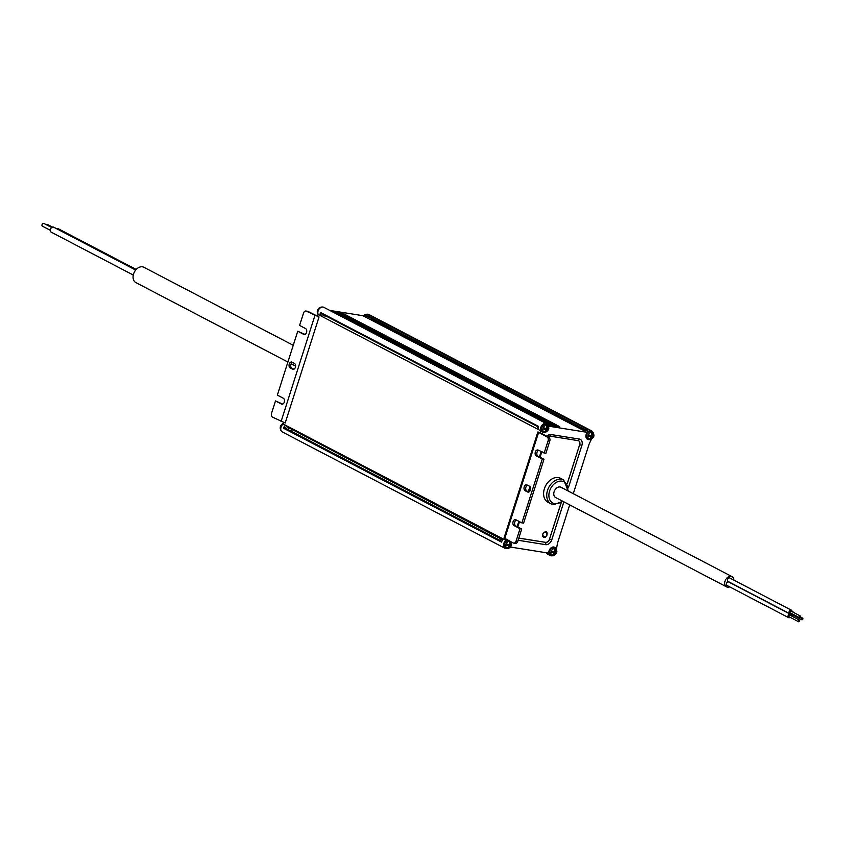 <?xml version="1.0" encoding="UTF-8"?>
<svg xmlns="http://www.w3.org/2000/svg" width="845" height="845" viewBox="0 0 845 845"><rect width="100%" height="100%" fill="white"/><g stroke="black" fill="none" stroke-linecap="round" stroke-linejoin="round"><path stroke-width="1.27" d="M285.166 428.035A2.704 1.954 -62.4 0 1 286.603 426.588L285.589 425.246A4.785 3.454 -62.4 0 0 283.466 428.183A0.771 0.56 -62.4 0 1 284.522 427.739L501.814 541.296L284.374 427.623M510.317 547.116A4.637 3.348 117.6 0 1 511.045 547.137L547.137 552.894A4.637 3.348 117.6 0 1 547.887 553.148A4.637 3.348 117.6 0 1 549.018 554.32L546.652 553.084A4.785 3.454 117.6 0 0 547.792 554.288L550.179 555.535A4.785 3.454 -62.4 0 1 549.018 554.32M509.45 542.744L510.327 542.163A5.429 2.144 -14 0 0 509.894 542.067A5.429 2.144 -14 0 0 509.419 542.015A5.492 3.697 -80.9 0 1 509.25 544.571L509.218 544.592A5.492 0.898 17.7 0 1 506.905 544.032L506.525 545.194A5.492 0.898 17.7 0 0 508.838 545.754L506.768 544.782L507 544.053M799.433 616.375A0.929 0.665 -62.4 0 1 800.437 617.294A0.929 0.665 -62.4 0 1 799.433 616.375M791.11 613.269A1.933 1.394 -62.4 0 1 789.557 613.586A1.933 1.394 -62.4 0 1 788.976 612.752A1.933 1.394 -62.4 0 1 789.61 610.671A1.933 1.394 -62.4 0 1 791.353 610.164A1.933 1.394 -62.4 0 1 791.945 611.009A1.933 1.394 -62.4 0 1 791.966 611.622M800.363 616.005L790.888 611.051A0.929 0.665 117.6 0 0 790.022 612.699L799.507 617.653M505.056 548.331L282.314 431.943A4.785 3.454 117.6 0 1 280.783 428.288A4.785 3.454 117.6 0 1 283.212 424.01L505.965 540.399A4.785 3.454 -62.4 0 0 503.525 544.676A4.785 3.454 -62.4 0 0 505.056 548.331A4.785 3.454 -62.4 0 0 506.461 548.616M503.588 539.163A4.785 3.454 117.6 0 0 501.465 542.099L283.466 428.183M540.293 432.82L548.785 437.256A3.084 2.081 -80.9 0 1 549.757 441.153L548.067 440.879A3.084 2.081 99.1 0 0 547.095 436.981L537.885 431.953L540.346 432.64L540.916 430.865L318.174 314.477L317.604 316.252L319.03 316.991L306.344 311.182A3.084 2.081 99.1 0 0 305.911 311.034A3.084 2.081 99.1 0 0 303.524 313.094L299.584 325.441L305.563 328.557A3.084 2.081 -80.9 0 1 306.619 332.127A3.084 2.081 -80.9 0 1 304.147 334.514A3.084 2.081 -80.9 0 1 303.704 334.366L297.736 331.24L304.961 334.409M297.736 331.24L277.35 395.122L283.318 398.248A3.084 2.081 -80.9 0 1 284.374 401.819A3.084 2.081 -80.9 0 1 281.903 404.206A3.084 2.081 -80.9 0 1 281.459 404.058L275.491 400.931L271.551 413.279A3.084 2.081 99.1 0 0 272.523 417.166L285.209 422.975L319.03 316.991M283.212 424.01L283.656 422.616M506.303 539.332L505.965 540.399M538.202 427.644L537.473 427.274A2.704 1.954 117.6 0 1 537.071 426.313L537.061 426.25A2.704 1.954 117.6 0 0 537.071 426.313L326.487 316.273L322.272 314.815L320.54 315.713A4.785 3.454 -62.4 0 1 320.413 312.418A0.771 0.56 117.6 0 0 320.625 313.157L538.286 426.894M320.413 312.418L538.413 426.324A4.785 3.454 117.6 0 0 538.55 429.63M540.916 430.865A4.785 3.454 -62.4 0 1 541.93 425.32A4.785 3.454 -62.4 0 1 546.557 423.694A4.785 3.454 -62.4 0 1 547.602 424.686M546.557 423.694L323.815 307.305A4.785 3.454 117.6 0 0 319.188 308.932A4.785 3.454 117.6 0 0 318.174 314.477M544.444 432.418A4.552 3.285 -62.4 0 1 542.67 432.207A4.552 3.285 -62.4 0 1 541.455 427.633A4.552 3.285 -62.4 0 1 546.895 424.127A4.552 3.285 -62.4 0 1 548.078 425.457A4.637 3.348 117.6 0 0 548.849 426.091A4.637 3.348 117.6 0 0 549.599 426.334L585.691 432.101A4.637 3.348 117.6 0 0 588.257 431.383A4.785 3.454 -62.4 0 1 591.68 430.897A4.785 3.454 -62.4 0 1 592.725 431.901M555.799 426.461L557.161 426.229L554.742 425.912M553.317 426.07L554.679 425.838L552.26 425.521M550.834 425.669L332.898 311.541L551.141 425.267M558.281 426.862L559.644 426.63L557.225 426.313M329.761 310.411L362.949 315.713A4.637 3.348 -62.4 0 0 365.515 314.995A4.785 3.454 117.6 0 1 368.938 314.509L591.68 430.897M584.328 430.834L365.315 316.949A4.637 3.348 117.6 0 0 367.881 316.231A4.785 3.454 -62.4 0 1 369.645 315.491A0.771 0.56 117.6 0 0 368.99 316.653L373.067 319.991L583.884 430.147M334.229 311.551L333.141 311.351M336.711 311.942L335.328 312.111M339.194 312.344L337.81 312.513M341.676 312.734L340.292 312.904M374.082 320.973A1.933 1.394 117.6 0 0 373.817 320.392M583.441 430.369L583.979 430.105A2.704 1.954 117.6 0 1 584.508 429.925L585.458 430.411M369.645 315.491L587.645 429.408A4.785 3.454 117.6 0 0 585.881 430.147A4.637 3.348 -62.4 0 1 583.314 430.865L585.691 432.101M591.468 439.051L589.06 444.238L573.28 493.681M556.411 549.313L557.542 542.965L569.699 504.887M551.595 555.83A4.785 3.454 -62.4 0 1 550.179 555.535M548.004 502.257A13.52 9.749 -62.4 0 1 544.94 487.216A13.52 9.749 -62.4 0 1 558.323 477.583A13.52 9.749 -62.4 0 1 560.531 478.302L563.657 479.939A13.52 9.749 -62.4 0 0 561.45 479.21A13.52 9.749 -62.4 0 0 561.397 479.21A13.52 9.749 -62.4 0 0 548.056 488.885A13.52 9.749 -62.4 0 0 551.13 503.895L548.004 502.257M731.971 576.607L561.027 487.28A5.788 4.183 117.6 0 0 555.207 489.54A5.788 4.183 117.6 0 0 555.661 497.547L726.605 586.874A5.788 4.183 -62.4 0 1 726.161 578.878A5.788 4.183 -62.4 0 1 731.971 576.607A5.788 4.183 -62.4 0 1 733.861 580.124M283.381 423.503A3.718 2.683 117.6 0 0 280.677 425.901A3.718 2.683 117.6 0 0 280.572 429.418M283.339 423.63A4.552 3.285 117.6 0 0 280.762 426.936A4.552 3.285 117.6 0 0 281.269 430.939M292.074 431.647L291.905 429.999A1.933 1.394 117.6 0 0 291.81 429.64M287.965 429.503A2.704 1.954 -62.4 0 1 289.391 428.045L286.603 426.588M546.662 534.484L547.254 533.142L546.567 533.216L546.958 532.424L546.261 532.741L546.462 531.906L545.828 532.456L545.807 531.653L543.018 533.322L542.511 535.973L543.187 535.91L542.807 536.702L543.493 536.374L543.303 537.209L543.927 536.67L543.948 537.462L544.455 536.755L544.698 537.431L545.025 536.628L545.458 537.124L547.137 534.917L546.567 534.441L546.641 535.751L545.363 537.019M547.201 533.966L546.567 534.441M547.106 533.163L546.704 533.818M546.799 532.498L546.567 533.216M546.324 532.023L546.261 532.741M545.712 531.78L545.828 532.456M545.025 531.79L545.3 532.371M543.06 535.308L542.469 535.107M543.187 535.91L542.564 535.91M543.493 536.374L542.86 536.575M543.927 536.67L543.335 537.05M544.455 536.755L543.948 537.293M545.025 536.628L544.645 537.283M322.272 314.815A2.704 1.954 -62.4 0 1 321.861 313.801M325.061 316.273A2.704 1.954 -62.4 0 1 324.649 315.259M368.293 317.952A2.704 1.954 -62.4 0 1 369.297 317.466M371.092 319.41A2.704 1.954 -62.4 0 1 372.096 318.924M550.518 555.44A4.552 3.285 -62.4 0 1 550.285 555.334A4.552 3.285 -62.4 0 1 549.07 550.76A4.552 3.285 -62.4 0 1 554.51 547.254A4.552 3.285 -62.4 0 1 554.721 547.38M587.581 439.284A4.552 3.285 -62.4 0 1 587.36 439.178A4.552 3.285 -62.4 0 1 586.134 434.615A4.552 3.285 -62.4 0 1 591.574 431.108A4.552 3.285 -62.4 0 1 591.785 431.235M542.458 432.08A4.552 3.285 -62.4 0 1 542.226 431.975A4.552 3.285 -62.4 0 1 541.011 427.401A4.552 3.285 -62.4 0 1 546.451 423.894A4.552 3.285 -62.4 0 1 546.662 424.021M505.384 548.225A4.552 3.285 -62.4 0 1 505.162 548.13A4.552 3.285 -62.4 0 1 503.947 543.557A4.552 3.285 -62.4 0 1 507.38 539.892M548.532 436.21A3.919 2.831 -62.4 0 1 549.746 436.094L577.948 440.604A3.919 2.831 -62.4 0 1 579.638 444.745L567.217 483.646M537.885 431.953L504.053 537.938L513.274 542.976A3.084 2.081 99.1 0 0 513.718 543.124A3.084 2.081 99.1 0 0 516.094 541.064L517.784 541.328L521.724 528.991L515.756 525.865A3.084 2.081 99.1 0 1 514.594 522.897A3.084 2.081 99.1 0 1 516.348 520.013M549.757 441.153L545.817 453.49L538.159 450.1A3.084 2.081 -80.9 0 0 537.716 449.952A3.084 2.081 -80.9 0 0 535.244 452.339A3.084 2.081 -80.9 0 0 536.3 455.909L542.279 459.025L521.883 522.907L523.583 523.182L543.969 459.3L538.001 456.173A3.084 2.081 99.1 0 1 536.839 453.205A3.084 2.081 99.1 0 1 538.592 450.332M514.964 543.24A3.084 2.081 -80.9 0 0 515.408 543.388A3.084 2.081 -80.9 0 0 517.784 541.328M527.47 485.178A3.084 2.081 99.1 0 0 525.717 488.051A3.084 2.081 99.1 0 0 526.879 491.019L528.812 492.033M521.883 522.907L515.915 519.791A3.084 2.081 -80.9 0 0 515.482 519.643A3.084 2.081 -80.9 0 0 513 522.03A3.084 2.081 -80.9 0 0 514.066 525.601L520.034 528.716L516.094 541.064M548.067 440.879L544.127 453.216M525.178 490.755L527.555 491.991A3.084 2.081 -80.9 0 0 527.988 492.139A3.084 2.081 -80.9 0 0 530.47 489.751A3.084 2.081 -80.9 0 0 529.403 486.181L527.037 484.945A3.084 2.081 -80.9 0 0 526.593 484.798A3.084 2.081 -80.9 0 0 524.122 487.185A3.084 2.081 -80.9 0 0 525.178 490.755L526.879 491.019M542.279 459.025L543.969 459.3M520.034 528.716L521.724 528.991M561.133 502.712L549.514 539.121A3.919 2.831 -62.4 0 1 545.479 542.342L518.819 538.085M293.247 345.32L143.893 267.273A8.651 6.242 117.6 0 0 143.185 266.978A8.651 6.242 117.6 0 0 134.123 272.523A8.651 6.242 117.6 0 0 135.876 282.6L287.902 362.04M552.503 555.778A4.552 3.285 -62.4 0 1 550.729 555.566A4.552 3.285 -62.4 0 1 549.514 550.993A4.552 3.285 -62.4 0 1 554.943 547.486A4.552 3.285 -62.4 0 1 556.137 548.817M554.89 547.718A4.32 3.116 117.6 0 0 554.838 547.697A4.32 3.116 117.6 0 0 554.13 547.465A4.32 3.116 117.6 0 0 549.852 550.549A4.32 3.116 117.6 0 0 550.834 555.355A4.32 3.116 117.6 0 0 550.887 555.387M552.672 555.514A3.718 2.683 -62.4 0 1 551.077 551.595A3.718 2.683 -62.4 0 1 554.901 548.532A3.718 2.683 -62.4 0 1 556.506 552.461A3.718 2.683 -62.4 0 1 552.672 555.514M553.369 554.162L553.612 555.123A5.429 3.391 -124.1 0 1 553.169 555.091A5.429 3.391 -124.1 0 1 552.704 554.985A5.492 3.697 99.1 0 0 553.982 553L551.891 551.986L552.123 551.267M553.982 553L553.971 552.968A5.492 0.898 17.7 0 1 551.658 552.398L551.891 551.986M554.584 549.958L555.45 549.366A5.429 2.144 -14 0 0 555.017 549.282A5.429 2.144 -14 0 0 554.542 549.218A5.492 3.697 -80.9 0 1 554.373 551.774L554.341 551.806A5.492 0.898 17.7 0 1 552.028 551.236L551.658 552.398M553.01 552.461L554.911 553.116A5.492 0.898 17.7 0 0 556.126 553.116A5.429 5.355 -150.2 0 0 556.496 551.954A5.492 0.898 17.7 0 1 555.281 551.954L554.426 551.51L555.281 551.954A5.492 3.697 99.1 0 0 555.45 549.366M553.612 555.123A5.492 3.697 -80.9 0 0 554.88 553.148L554.911 553.116M556.126 553.116L553.126 552.186L554.88 553.148M553.412 552.229L553.602 551.648M553.971 552.968L552.176 552.028M499.638 540.103L501.782 539.047A2.704 1.954 117.6 0 1 501.803 539.036L503.007 539.659M501.782 539.047A2.704 1.954 117.6 0 0 500.377 540.494M507.38 548.574A4.552 3.285 -62.4 0 1 505.606 548.352A4.552 3.285 -62.4 0 1 504.38 543.789A4.552 3.285 -62.4 0 1 507.813 540.124M508.099 540.272A4.32 3.116 117.6 0 0 504.528 543.895A4.32 3.116 117.6 0 0 505.711 548.151A4.32 3.116 117.6 0 0 505.764 548.183M507.549 548.31A3.718 2.683 -62.4 0 1 505.954 544.381A3.718 2.683 -62.4 0 1 509.778 541.318A3.718 2.683 -62.4 0 1 511.383 545.247A3.718 2.683 -62.4 0 1 507.549 548.31M508.246 546.947L508.489 547.919A5.429 3.391 -124.1 0 1 508.046 547.877A5.429 3.391 -124.1 0 1 507.581 547.771A5.492 3.697 99.1 0 0 508.859 545.796L508.859 545.796M507.887 545.257L509.788 545.912A5.492 0.898 17.7 0 0 511.003 545.902A5.429 5.355 -150.2 0 0 511.373 544.74A5.492 0.898 17.7 0 1 510.158 544.75L510.148 544.719A5.492 3.697 99.1 0 0 510.327 542.163M508.489 547.919A5.492 3.697 -80.9 0 0 509.757 545.933L509.788 545.912M511.003 545.902L508.003 544.972M508.289 545.025L508.479 544.444M589.567 439.622A4.552 3.285 -62.4 0 1 587.793 439.411A4.552 3.285 -62.4 0 1 586.578 434.848A4.552 3.285 -62.4 0 1 592.018 431.341A4.552 3.285 -62.4 0 1 593.201 432.672M591.965 431.573A4.32 3.116 117.6 0 0 591.912 431.541A4.32 3.116 117.6 0 0 591.204 431.309A4.32 3.116 117.6 0 0 586.926 434.393A4.32 3.116 117.6 0 0 587.898 439.21A4.32 3.116 117.6 0 0 587.962 439.231M589.747 439.368A3.718 2.683 -62.4 0 1 588.141 435.439A3.718 2.683 -62.4 0 1 591.975 432.376A3.718 2.683 -62.4 0 1 593.57 436.305A3.718 2.683 -62.4 0 1 589.747 439.368M590.433 438.006L590.676 438.977A5.429 3.391 -124.1 0 1 590.232 438.935A5.429 3.391 -124.1 0 1 589.778 438.83A5.492 3.697 99.1 0 0 591.046 436.844L588.954 435.83L589.187 435.112M591.046 436.844L591.035 436.812A5.492 0.898 17.7 0 1 588.722 436.242L588.954 435.83M591.648 433.802L592.514 433.21A5.429 2.144 -14 0 0 592.091 433.126A5.429 2.144 -14 0 0 591.616 433.073A5.492 3.697 -80.9 0 1 591.437 435.629L591.405 435.65A5.492 0.898 17.7 0 1 589.092 435.08L588.722 436.242M590.085 436.316L591.986 436.971A5.492 0.898 17.7 0 0 593.201 436.96A5.429 5.355 -150.2 0 0 593.57 435.798A5.492 0.898 17.7 0 1 592.356 435.809L592.345 435.777A5.492 3.697 99.1 0 0 592.514 433.21M590.676 438.977A5.492 3.697 -80.9 0 0 591.954 436.992L590.159 436.052M593.201 436.96L590.19 436.031M590.486 436.073L590.666 435.492M589.261 435.883L591.046 436.812M546.842 424.359A4.32 3.116 117.6 0 0 546.789 424.338A4.32 3.116 117.6 0 0 546.081 424.105A4.32 3.116 117.6 0 0 541.793 427.19A4.32 3.116 117.6 0 0 542.775 431.996A4.32 3.116 117.6 0 0 542.839 432.027M544.613 432.154A3.718 2.683 -62.4 0 1 543.018 428.235A3.718 2.683 -62.4 0 1 546.852 425.172A3.718 2.683 -62.4 0 1 548.447 429.102A3.718 2.683 -62.4 0 1 544.613 432.154M545.31 430.802L545.553 431.763A5.429 3.391 -124.1 0 1 545.11 431.732A5.429 3.391 -124.1 0 1 544.655 431.626A5.492 3.697 99.1 0 0 545.923 429.64L543.831 428.626L544.064 427.908M546.525 426.598L547.391 426.007A5.429 2.144 -14 0 0 546.958 425.922A5.429 2.144 -14 0 0 546.493 425.859A5.492 3.697 -80.9 0 1 546.314 428.415L546.282 428.447A5.492 0.898 17.7 0 1 543.969 427.876L543.599 429.038A5.492 0.898 17.7 0 0 545.912 429.609L544.127 428.668M544.951 429.102L546.863 429.756A5.492 0.898 17.7 0 0 548.078 429.756A5.429 5.355 -150.2 0 0 548.447 428.595A5.492 0.898 17.7 0 1 547.233 428.595L547.211 428.563A5.492 3.697 99.1 0 0 547.391 426.007M545.553 431.763A5.492 3.697 -80.9 0 0 546.831 429.788L546.863 429.756M548.078 429.756L545.067 428.827M545.352 428.869L545.543 428.288M53.932 227.337A2.778 2.007 117.6 0 0 53.731 227.21A2.778 2.007 117.6 0 0 53.51 227.115A2.778 2.007 117.6 0 0 50.594 228.889A2.778 2.007 117.6 0 0 51.154 232.132A2.778 2.007 117.6 0 0 51.376 232.227M43.792 223.418A1.542 1.12 117.6 0 0 42.377 226.143M305.911 311.034L307.601 311.309A3.084 2.081 -80.9 0 1 308.034 311.456L317.604 316.252M294.44 363.403L292.064 362.167A3.084 2.081 -80.9 0 0 291.631 362.019A3.084 2.081 -80.9 0 0 289.159 364.406A3.084 2.081 -80.9 0 0 290.215 367.976L292.581 369.212A3.084 2.081 -80.9 0 0 293.025 369.36A3.084 2.081 -80.9 0 0 295.496 366.973A3.084 2.081 -80.9 0 0 294.44 363.403M282.716 404.1L275.491 400.931M293.838 369.254L291.905 368.24A3.084 2.081 99.1 0 1 290.743 365.272A3.084 2.081 99.1 0 1 292.507 362.389M58.21 228.72A2.778 2.007 117.6 0 0 57.999 228.594A2.778 2.007 117.6 0 0 57.777 228.499A2.778 2.007 117.6 0 0 56.435 228.625M289.391 428.045L501.476 539.194M48.059 224.802A1.542 1.12 117.6 0 0 46.76 224.95M790.138 617.315A1.933 1.394 -62.4 0 1 788.586 617.642A1.933 1.394 -62.4 0 1 788.438 614.97A1.933 1.394 -62.4 0 1 790.371 614.22A1.933 1.394 -62.4 0 1 790.994 615.678M799.391 620.061L789.906 615.107A0.929 0.665 117.6 0 0 789.05 616.755L798.525 621.709A0.929 0.665 -62.4 0 1 799.391 620.061A0.929 0.665 -62.4 0 1 798.525 621.709M793.032 612.181A1.933 1.394 -62.4 0 1 793.212 612.171A1.933 1.394 -62.4 0 1 793.666 612.287A1.933 1.394 -62.4 0 1 794.12 612.741M793.423 615.382A1.933 1.394 -62.4 0 1 792.335 615.825A1.933 1.394 -62.4 0 1 791.881 615.709A1.933 1.394 -62.4 0 1 791.48 613.459M792.124 613.797A0.929 0.665 117.6 0 0 792.346 614.822L801.82 619.776A0.929 0.665 -62.4 0 1 802.676 618.128A0.929 0.665 -62.4 0 1 801.82 619.776M791.353 610.164L729.742 577.969A1.933 1.394 117.6 0 0 727.999 578.487A1.933 1.394 117.6 0 0 727.365 580.557A1.933 1.394 117.6 0 0 727.957 581.392L789.557 613.586M790.371 614.22L728.76 582.025A1.933 1.394 117.6 0 0 726.827 582.786A1.933 1.394 117.6 0 0 726.975 585.448L788.586 617.642M729.71 586.884A5.788 4.183 -62.4 0 1 726.605 586.874M367.533 314.224A4.552 3.285 117.6 0 0 364.406 315.565M365.874 314.52A3.718 2.683 117.6 0 0 363.688 315.724L366.624 314.266M322.399 307.02A4.552 3.285 117.6 0 0 317.826 310.78A4.552 3.285 117.6 0 0 318.153 314.551M320.751 307.305A3.718 2.683 117.6 0 0 317.826 309.576A3.718 2.683 117.6 0 0 317.635 313.273M548.215 425.605L549.599 426.334M365.315 316.949L362.949 315.713M550.908 425.457L332.898 311.541M552.155 425.426L334.155 311.509M553.39 425.848L335.38 311.932M335.623 311.742L553.623 425.658M554.637 425.827L336.637 311.911M555.873 426.25L337.863 312.333M338.106 312.143L556.105 426.06M557.119 426.218L339.12 312.301M558.355 426.64L340.345 312.724M340.588 312.534L558.587 426.45M559.601 426.619L341.602 312.703M586.007 430.063L368.99 316.653M588.257 431.383L585.881 430.147M367.881 316.231L365.515 314.995M553.39 504.634A13.52 9.749 -62.4 0 1 553.338 504.623A13.52 9.749 -62.4 0 1 551.13 503.895L553.612 504.708L562.876 501.317M562.358 501.043A11.967 8.64 -62.4 0 1 554.795 503.673A11.967 8.64 -62.4 0 1 549.577 491.072A11.967 8.64 -62.4 0 1 561.893 481.154A11.967 8.64 -62.4 0 1 567.724 490.776M517.161 526.604L518.851 521.323M528.283 491.758L529.921 486.604M539.406 456.913L541.085 451.631M568.347 487.818L581.888 445.378A5.968 4.309 117.6 0 0 579.321 439.073L551.12 434.562A5.968 4.309 117.6 0 0 546.895 436.263M563.869 501.835L551.774 539.754A5.968 4.309 117.6 0 1 545.616 544.666L518.122 540.272M545.616 544.666A2.313 1.563 -80.9 0 0 545.511 542.416A3.961 2.862 117.6 0 0 549.599 539.142L551.774 539.754M518.809 538.149L545.479 542.342M581.888 445.378L579.712 444.776A3.961 2.862 117.6 0 0 578.012 440.583A2.313 1.563 -80.9 0 0 579.321 439.073M567.27 483.752L579.638 444.745M577.948 440.604L549.81 436.083A3.961 2.862 117.6 0 0 548.553 436.2L547.676 436.675M551.12 434.562A2.313 1.563 99.1 0 1 549.81 436.083L549.746 436.094M547.095 436.981L548.785 437.256M538.571 432.524L504.74 538.518M527.555 491.991L528.452 492.139M538.001 456.173L536.3 455.909M515.756 525.865L514.066 525.601M549.514 539.121L561.249 502.627M551.648 555.651A4.32 3.116 -62.4 0 1 550.951 555.418A4.32 3.116 -62.4 0 1 549.968 550.602A4.32 3.116 -62.4 0 1 554.246 547.518A4.32 3.116 -62.4 0 1 554.954 547.75L554.838 547.697M554.436 551.489L555.271 551.922M506.525 548.437A4.32 3.116 -62.4 0 1 505.817 548.204A4.32 3.116 -62.4 0 1 504.645 543.948A4.32 3.116 -62.4 0 1 508.215 540.325M509.757 545.933L507.972 545.004M509.303 544.296L510.148 544.719M588.722 439.495A4.32 3.116 -62.4 0 1 588.014 439.263A4.32 3.116 -62.4 0 1 587.032 434.446A4.32 3.116 -62.4 0 1 591.31 431.372A4.32 3.116 -62.4 0 1 592.018 431.605L591.912 431.541M591.5 435.355L592.345 435.777M543.599 432.291A4.32 3.116 -62.4 0 1 542.891 432.059A4.32 3.116 -62.4 0 1 541.909 427.243A4.32 3.116 -62.4 0 1 546.187 424.158A4.32 3.116 -62.4 0 1 546.895 424.391L546.789 424.338M546.831 429.788L545.036 428.848M546.377 428.151L547.211 428.563M308.034 311.456L306.344 311.182M281.058 421.623L314.879 315.639M281.459 404.058L282.367 404.195M303.704 334.366L304.612 334.504M291.905 368.24L290.215 367.976M292.581 369.212L293.49 369.349M334.197 311.52L552.197 425.436M336.68 311.921L554.679 425.838M339.162 312.312L557.161 426.229M341.644 312.713L559.644 426.63M280.793 430.168L280.382 426.63L283.413 423.387M517.827 526.953L519.506 521.671M528.991 491.948L530.406 487.512M540.061 457.261L541.751 451.98M515.408 543.388L513.718 543.124M550.834 555.355L551.912 555.735C557.246 554.288 558.26 551.627 554.954 547.75M505.711 548.151L508.246 548.437L510.528 546.873L511.415 545.162L511.162 541.867M507.053 544.824L508.848 545.764M587.898 439.21L588.986 439.59C594.32 438.143 595.324 435.481 592.018 431.605M542.775 431.996L543.863 432.376C549.187 430.929 550.201 428.267 546.895 424.391M135.686 270.03L53.731 227.21M51.682 227.527L43.676 223.344M791.976 611.41L793.666 612.287M52.496 227.115L47.954 224.738M317.857 314.023L317.308 312.629L317.815 309.587L319.547 307.675L321.491 307.062M295.613 366.075L291.176 363.751M800.574 617.03L802.676 618.128M50.246 230.262L42.25 226.09M790.994 615.245L791.881 615.709M133.267 275.047L51.154 232.132M136.193 269.449L57.999 228.594M568.241 491.051L563.657 479.939"/></g></svg>
